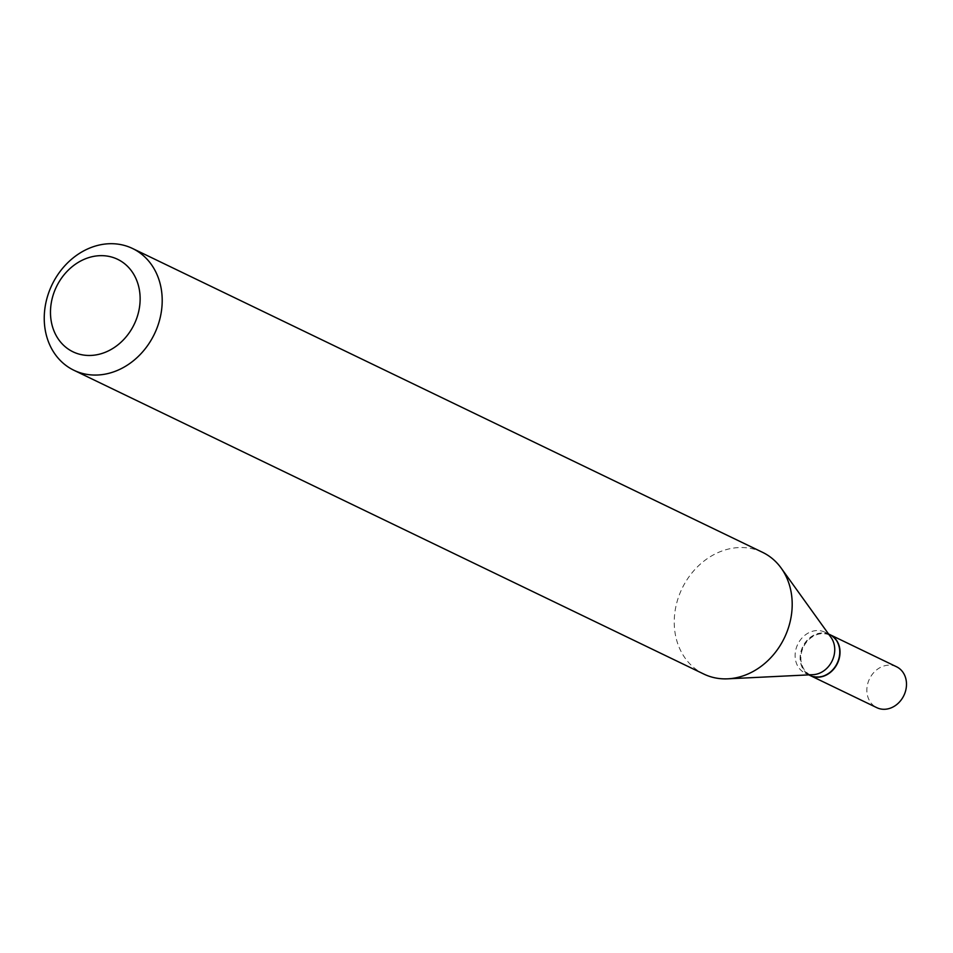 <?xml version="1.0" encoding="UTF-8"?>
<svg xmlns="http://www.w3.org/2000/svg" width="953" height="953" viewBox="0 0 953 953"><rect width="100%" height="100%" fill="white"/><g stroke="black" fill="none" stroke-linecap="round" stroke-linejoin="round"><path stroke-width="0.71" stroke-dasharray="4.76 3.57" d="M896.547 666.766A22.705 19.084 -64.3 0 0 889.899 665.158A22.705 19.084 -64.3 0 0 868.004 682.693A22.705 19.084 -64.3 0 0 876.82 707.674M829.932 634.638A22.705 19.084 -64.3 0 0 823.416 633.102A22.705 19.084 -64.3 0 0 801.556 650.554A22.705 19.084 -64.3 0 0 810.205 675.546M829.801 634.579A22.705 19.084 -64.3 0 0 823.154 632.971A22.705 19.084 -64.3 0 0 801.27 650.506A22.705 19.084 -64.3 0 0 810.074 675.486M831.04 637.462A22.705 19.084 -64.3 0 0 824.786 632.161A22.705 19.084 -64.3 0 0 818.15 630.552A22.705 19.084 -64.3 0 0 796.255 648.1A22.705 19.084 -64.3 0 0 805.059 673.068A22.705 19.084 -64.3 0 0 811.706 674.676A22.705 19.084 -64.3 0 0 813.1 674.664M817.066 676.69A22.169 18.631 -64.3 0 0 839.295 655.747A22.169 18.631 -64.3 0 0 823.344 633.626A22.169 18.631 -64.3 0 0 801.116 654.568A22.169 18.631 -64.3 0 0 817.066 676.69M762.567 552.335A67.58 56.799 -64.3 0 0 742.792 547.546A67.58 56.799 -64.3 0 0 677.643 599.759A67.58 56.799 -64.3 0 0 703.862 674.081M828.538 633.971L824.786 632.161M808.811 674.867L805.059 673.068"/><path stroke-width="1.43" d="M810.205 675.546A22.705 19.084 -64.3 0 0 810.336 675.606L876.82 707.674A22.705 19.084 -64.3 0 0 883.455 709.282A22.705 19.084 -64.3 0 0 905.35 691.735A22.705 19.084 -64.3 0 0 896.547 666.766L830.063 634.71A22.705 19.084 -64.3 0 0 829.932 634.638M810.336 675.606A22.705 19.084 -64.3 0 0 816.983 677.214A22.705 19.084 -64.3 0 0 838.878 659.679A22.705 19.084 -64.3 0 0 830.063 634.71M808.811 674.867L810.074 675.486A22.705 19.084 -64.3 0 0 816.721 677.095A22.705 19.084 -64.3 0 0 838.616 659.547A22.705 19.084 -64.3 0 0 829.801 634.579L828.538 633.971M73.869 370.252L703.862 674.081A67.58 56.799 -64.3 0 0 723.637 678.858A67.58 56.799 -64.3 0 0 727.794 678.822L813.1 674.664A22.705 19.084 -64.3 0 0 832.124 660.905A22.705 19.084 -64.3 0 0 831.04 637.462L781.186 568.107A67.58 56.799 -64.3 0 0 762.567 552.335L132.574 248.507A67.58 56.799 -64.3 0 0 112.799 243.718A67.58 56.799 -64.3 0 0 47.65 295.93A67.58 56.799 -64.3 0 0 73.869 370.252A67.58 56.799 -64.3 0 0 93.644 375.041A67.58 56.799 -64.3 0 0 158.794 322.829A67.58 56.799 -64.3 0 0 132.574 248.507M88.033 355.457A51.355 43.171 -64.3 0 0 139.543 306.926A51.355 43.171 -64.3 0 0 102.59 255.666A51.355 43.171 -64.3 0 0 51.069 304.198A51.355 43.171 -64.3 0 0 88.033 355.457M727.794 678.822A67.58 56.799 -64.3 0 0 784.379 637.879A67.58 56.799 -64.3 0 0 781.186 568.107"/></g></svg>
